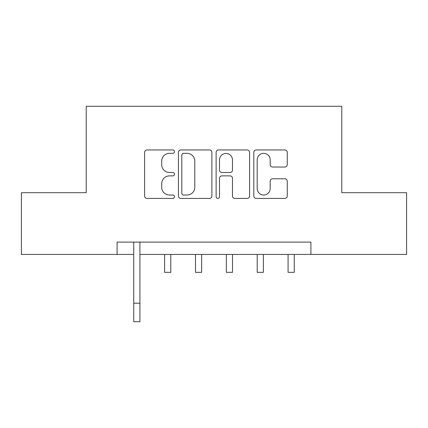 <?xml version="1.0" encoding="UTF-8"?>
<svg xmlns="http://www.w3.org/2000/svg" width="428" height="428" viewBox="0 0 428 428"><rect width="100%" height="100%" fill="white"/><g stroke="black" fill="none" stroke-linecap="round" stroke-linejoin="round"><path stroke-width="0.64" d="M174.496 151.646A1.696 1.696 0 0 0 172.794 149.944L147.045 149.944A2.424 2.424 0 0 0 144.621 152.368L144.621 195.997A2.424 2.424 0 0 0 147.045 198.421L172.794 198.421A1.696 1.696 0 0 0 174.496 196.725A1.696 1.696 0 0 0 172.794 195.029L169.467 195.029A7.758 7.758 0 0 1 161.709 187.271L161.709 183.639A7.758 7.758 0 0 1 169.467 175.881L172.794 175.881A1.696 1.696 0 0 0 174.496 174.185A1.696 1.696 0 0 0 172.794 172.489L169.467 172.489A7.758 7.758 0 0 1 161.709 164.732L161.709 161.094A7.758 7.758 0 0 1 169.467 153.342L172.794 153.342A1.696 1.696 0 0 0 174.496 151.646M284.834 167.032A2.424 2.424 0 0 0 287.258 164.609L287.258 152.368A2.424 2.424 0 0 0 284.834 149.944L256.233 149.944A2.424 2.424 0 0 0 253.809 152.368L253.809 195.997A2.424 2.424 0 0 0 256.233 198.421L284.834 198.421A2.424 2.424 0 0 0 287.258 195.997L287.258 181.21A2.424 2.424 0 0 0 284.834 178.786L272.593 178.786A2.424 2.424 0 0 0 270.17 181.21L270.17 188.545A6.484 6.484 0 0 1 263.685 195.029A6.484 6.484 0 0 1 257.201 188.545L257.201 159.821A6.484 6.484 0 0 1 263.685 153.342A6.484 6.484 0 0 1 270.17 159.821L270.17 164.609A2.424 2.424 0 0 0 272.593 167.032L284.834 167.032M117.085 254.435L21.4 254.435L21.4 192.702L86.215 192.702L86.215 106.278L341.785 106.278L341.785 192.702L406.6 192.702L406.6 254.435L310.915 254.435L310.915 242.088L117.085 242.088L117.085 254.435L133.75 254.435M211.881 152.368A2.424 2.424 0 0 0 209.458 149.944L180.857 149.944A2.424 2.424 0 0 0 178.433 152.368L178.433 195.997A2.424 2.424 0 0 0 180.857 198.421L209.458 198.421A2.424 2.424 0 0 0 211.881 195.997L211.881 152.368M218.542 149.944L247.143 149.944A2.424 2.424 0 0 1 249.567 152.368L249.567 195.997A2.424 2.424 0 0 1 247.143 198.421L234.902 198.421A2.424 2.424 0 0 1 232.479 195.997L232.479 178.305A2.424 2.424 0 0 0 230.055 175.881L221.939 175.881A2.424 2.424 0 0 0 219.516 178.305L219.516 196.725A1.696 1.696 0 0 1 217.82 198.421A1.696 1.696 0 0 1 216.119 196.725L216.119 152.368A2.424 2.424 0 0 1 218.542 149.944M139.924 254.435L310.915 254.435M183.521 153.342A1.696 1.696 0 0 0 181.825 155.038L181.825 193.333A1.696 1.696 0 0 0 183.521 195.029L187.036 195.029A7.758 7.758 0 0 0 194.794 187.271L194.794 161.094A7.758 7.758 0 0 0 187.036 153.342L183.521 153.342M232.479 159.944A6.484 6.484 0 0 0 226 153.459A6.484 6.484 0 0 0 219.516 159.944L219.516 170.066A2.424 2.424 0 0 0 221.939 172.489L230.055 172.489A2.424 2.424 0 0 0 232.479 170.066L232.479 159.944M133.456 242.088L133.75 242.815L133.75 303.201L139.924 303.201L139.924 242.815L140.218 242.088M133.75 303.201L133.75 321.722L139.924 321.722L139.924 303.201M164.614 254.435L164.614 272.336L170.788 272.336L170.788 254.435M195.478 254.435L195.478 272.336L201.652 272.336L201.652 254.435M226.348 254.435L226.348 272.336L232.522 272.336L232.522 254.435M257.212 254.435L257.212 272.336L263.386 272.336L263.386 254.435M288.076 254.435L288.076 272.336L294.25 272.336L294.25 254.435"/></g></svg>

